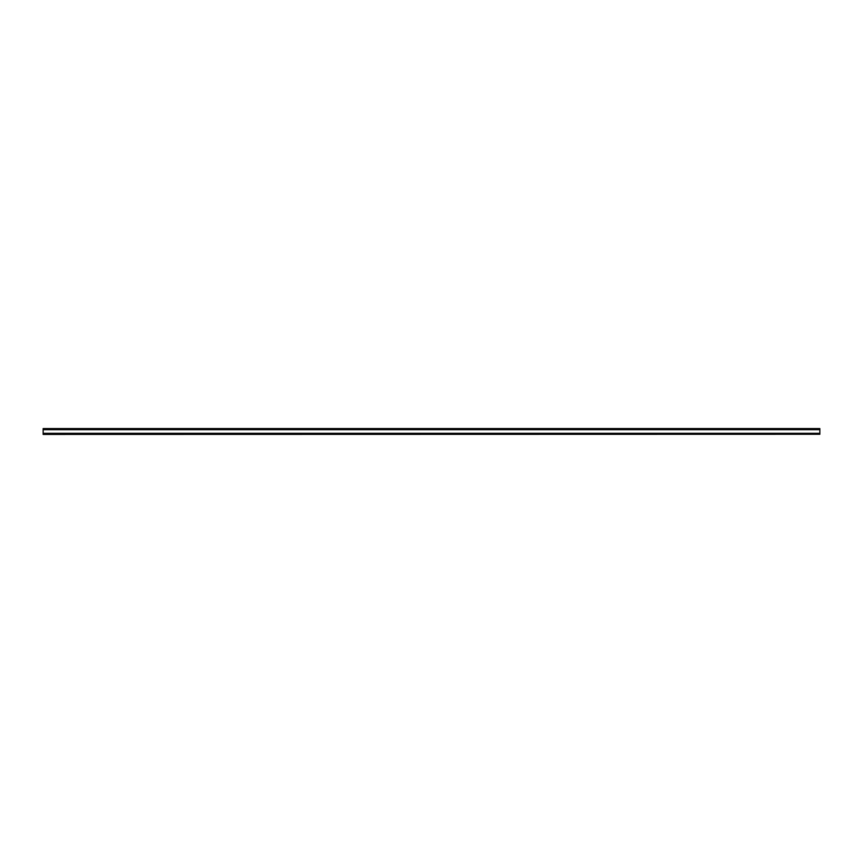 <?xml version="1.0" encoding="UTF-8"?>
<svg xmlns="http://www.w3.org/2000/svg" width="863" height="863" viewBox="0 0 863 863"><rect width="100%" height="100%" fill="white"/><g stroke="black" fill="none" stroke-linecap="round" stroke-linejoin="round"><path stroke-width="1.29" d="M43.15 434.413L819.85 434.262L43.15 434.413M43.15 434.262L43.15 433.323L819.85 433.323L43.15 433.323M43.15 429.494L819.85 429.494L819.85 428.587L43.15 428.587L43.15 433.172M819.85 429.494L819.85 433.172M819.85 433.323L819.85 434.262M43.15 429.677L819.85 429.677"/></g></svg>
